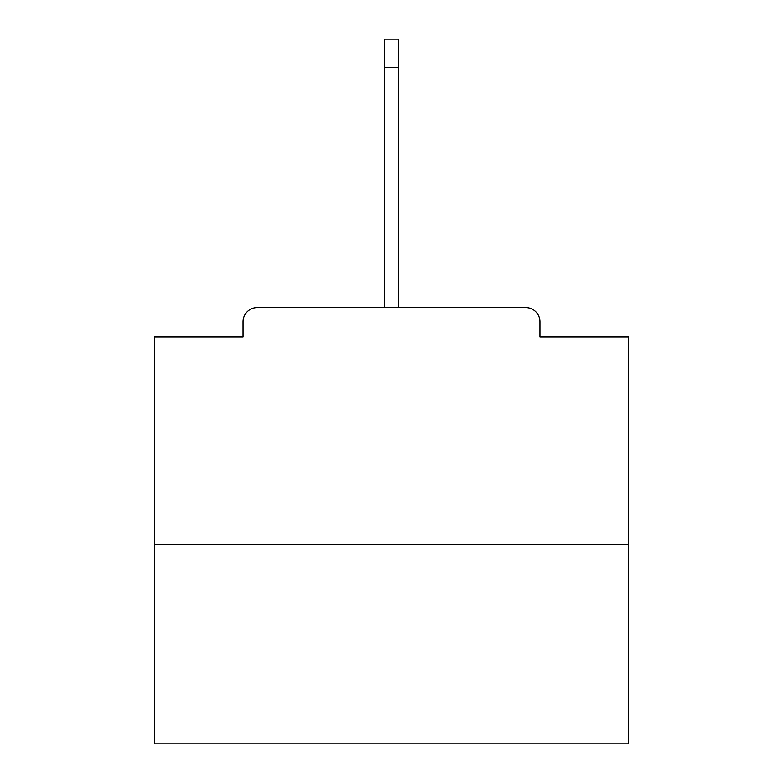 <?xml version="1.0" encoding="UTF-8"?>
<svg xmlns="http://www.w3.org/2000/svg" width="783" height="783" viewBox="0 0 783 783"><rect width="100%" height="100%" fill="white"/><g stroke="black" fill="none" stroke-linecap="round" stroke-linejoin="round"><path stroke-width="1.17" d="M539.937 336.964L539.937 321.793L539.937 336.964L628.612 336.964L628.612 743.85L154.388 743.85L154.388 336.964L243.063 336.964L243.063 321.793L243.063 336.964M628.612 544.674L154.388 544.674M539.937 321.793A14.231 14.231 0 0 0 525.706 307.562L257.294 307.562A14.231 14.231 0 0 0 243.063 321.793M525.706 307.562L452.202 307.562M330.798 307.562L257.294 307.562M384.384 67.602L384.384 39.15L398.616 39.15L398.616 67.602L384.384 67.602L384.384 307.562M398.616 67.602L398.616 307.562"/></g></svg>
